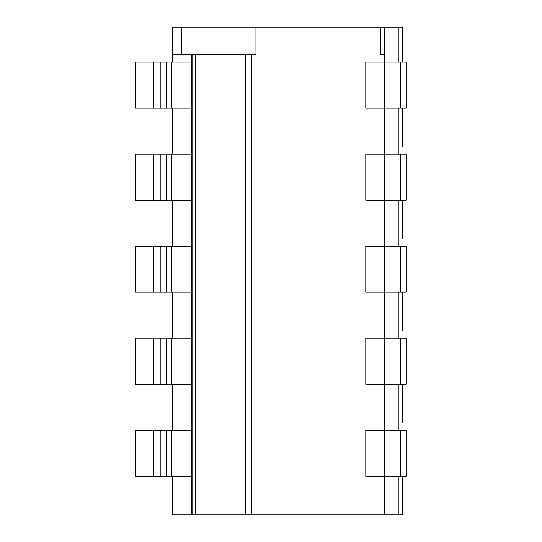 <?xml version="1.0" encoding="UTF-8"?>
<svg xmlns="http://www.w3.org/2000/svg" width="542" height="542" viewBox="0 0 542 542"><rect width="100%" height="100%" fill="white"/><g stroke="black" fill="none" stroke-linecap="round" stroke-linejoin="round"><path stroke-width="0.81" d="M172.519 62.073L172.519 54.708L255.959 54.708L255.959 27.1L402.611 27.1L402.611 62.073L402.611 27.1M380.525 27.1L380.525 54.708L384.203 54.708L384.203 27.1M402.611 514.9L402.611 476.242L402.611 514.9L398.932 514.9L398.932 476.242M402.611 422.862L402.611 384.203L402.611 422.862M402.611 330.823L402.611 292.172L402.611 330.823M402.611 238.785L402.611 200.133L402.611 238.785M402.611 146.746L402.611 108.095L402.611 146.746M398.932 430.226L398.932 384.203M398.932 338.188L398.932 292.172M398.932 246.149L398.932 200.133M398.932 154.111L398.932 108.095M398.932 62.073L398.932 27.1M384.203 54.708L384.203 62.073L365.796 62.073L365.796 108.095L384.203 108.095L384.203 154.111L365.796 154.111L365.796 200.133L384.203 200.133L384.203 246.149L365.796 246.149L365.796 292.172L384.203 292.172L384.203 338.188L365.796 338.188L365.796 384.203L384.203 384.203L384.203 430.226L365.796 430.226L365.796 476.242L384.203 476.242L384.203 514.9L398.932 514.9M153.352 154.111L153.352 200.133L135.703 200.133L135.703 154.111L191.848 154.111L191.848 108.095L135.703 108.095L135.703 62.073L191.848 62.073L191.848 108.095M172.519 108.095L172.519 154.111M153.352 246.149L153.352 292.172L135.703 292.172L135.703 246.149L191.848 246.149L191.848 200.133L153.352 200.133M172.519 200.133L172.519 246.149M153.352 338.188L153.352 384.203L135.703 384.203L135.703 338.188L191.848 338.188L191.848 292.172L153.352 292.172M172.519 292.172L172.519 338.188M153.352 430.226L153.352 476.242L135.703 476.242L135.703 430.226L191.848 430.226L191.848 338.188M172.519 384.203L172.519 430.226M172.519 476.242L172.519 514.9L191.848 514.9L191.848 430.226M191.848 54.708L191.848 62.073M384.203 514.9L245.228 514.9L245.228 54.708M400.775 62.073L384.203 62.073L384.203 108.095L406.297 108.095L406.297 62.073L400.775 62.073L400.775 108.095M400.775 154.111L384.203 154.111L384.203 200.133L406.297 200.133L406.297 154.111L400.775 154.111L400.775 200.133M365.796 246.149L365.796 292.172L365.796 246.149M365.796 338.188L365.796 384.203L365.796 338.188M365.796 430.226L365.796 476.242L365.796 430.226M406.297 246.149L406.297 292.172L400.775 292.172L400.775 246.149L406.297 246.149M406.297 338.188L406.297 384.203L400.775 384.203L400.775 338.188L406.297 338.188M406.297 430.226L406.297 476.242L400.775 476.242L400.775 430.226L406.297 430.226M400.775 246.149L384.203 246.149L384.203 292.172L400.775 292.172M400.775 338.188L384.203 338.188L384.203 384.203L400.775 384.203M400.775 430.226L384.203 430.226L384.203 476.242L400.775 476.242M191.848 246.149L191.848 292.172M191.848 154.111L191.848 200.133M172.519 54.708L172.519 27.1L255.959 27.1M191.848 514.9L245.228 514.9M195.526 54.708L195.526 514.9M247.992 514.9L247.992 27.1M192.756 54.708L192.756 514.9M153.352 476.242L191.848 476.242M153.352 384.203L191.848 384.203M251.671 54.708L251.671 514.9M365.796 154.111L365.796 200.133M365.796 62.073L365.796 108.095M181.726 54.708L181.726 27.1M153.352 62.073L153.352 108.095M160.879 154.111L160.879 200.133M160.879 246.149L160.879 292.172M160.879 338.188L160.879 384.203M160.879 430.226L160.879 476.242M160.879 62.073L160.879 108.095M166.618 154.111L166.618 200.133M166.618 246.149L166.618 292.172M166.618 338.188L166.618 384.203M166.618 430.226L166.618 476.242M166.618 62.073L166.618 108.095M171.834 154.111L171.834 200.133M171.834 246.149L171.834 292.172M171.834 338.188L171.834 384.203M171.834 430.226L171.834 476.242M171.834 62.073L171.834 108.095"/></g></svg>
